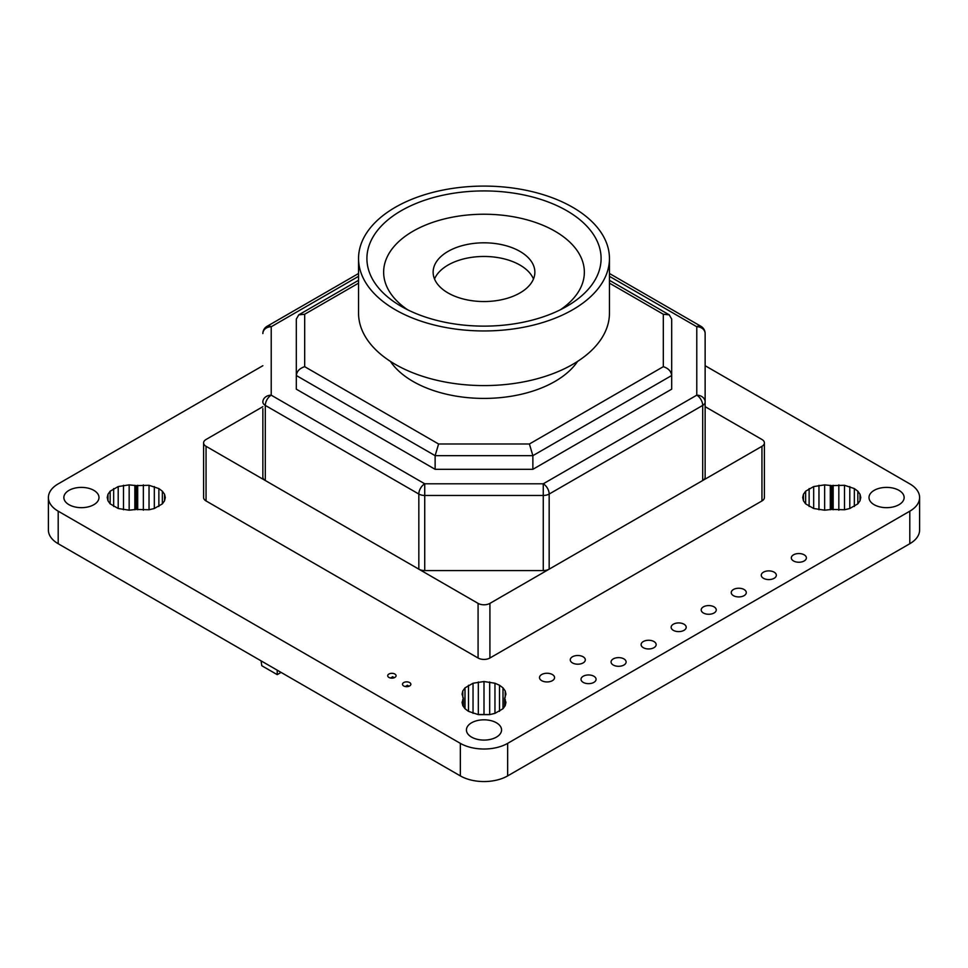 <?xml version="1.0" encoding="UTF-8"?>
<svg xmlns="http://www.w3.org/2000/svg" width="968" height="968" viewBox="0 0 968 968"><rect width="100%" height="100%" fill="white"/><g stroke="black" fill="none" stroke-linecap="round" stroke-linejoin="round"><path stroke-width="1.45" d="M281.083 672.409L277.223 674.635L261.796 665.742L261.058 660.841M277.223 674.635L277.223 670.171M471.585 737.12A17.569 10.14 0 0 0 490.716 739.322A17.569 10.14 0 0 0 501.569 729.957A17.569 10.14 0 0 0 496.415 722.781A17.569 10.14 0 0 0 477.284 720.579A17.569 10.14 0 0 0 466.431 729.957A17.569 10.14 0 0 0 471.585 737.12M541.717 680.673A7.526 4.344 0 0 0 549.921 681.617A7.526 4.344 0 0 0 554.567 677.6A7.526 4.344 0 0 0 552.353 674.527A7.526 4.344 0 0 0 544.149 673.583A7.526 4.344 0 0 0 539.503 677.6A7.526 4.344 0 0 0 541.717 680.673M583.22 682.38A7.526 4.344 0 0 0 591.424 683.323A7.526 4.344 0 0 0 596.07 679.306A7.526 4.344 0 0 0 593.868 676.233A7.526 4.344 0 0 0 585.664 675.289A7.526 4.344 0 0 0 581.018 679.306A7.526 4.344 0 0 0 583.22 682.38M613.264 665.028A7.526 4.344 0 0 0 621.468 665.972A7.526 4.344 0 0 0 626.115 661.967A7.526 4.344 0 0 0 623.912 658.893A7.526 4.344 0 0 0 615.708 657.95A7.526 4.344 0 0 0 611.062 661.967A7.526 4.344 0 0 0 613.264 665.028M572.463 662.923A7.526 4.344 0 0 0 580.667 663.866A7.526 4.344 0 0 0 585.313 659.849A7.526 4.344 0 0 0 583.111 656.776A7.526 4.344 0 0 0 574.907 655.832A7.526 4.344 0 0 0 570.261 659.849A7.526 4.344 0 0 0 572.463 662.923M388.93 677.443A4.187 2.42 0 0 0 393.492 677.963A4.187 2.42 0 0 0 396.069 675.737A4.187 2.42 0 0 0 394.847 674.03A4.187 2.42 0 0 0 390.286 673.498A4.187 2.42 0 0 0 387.708 675.737A4.187 2.42 0 0 0 388.93 677.443M403.716 685.973A4.187 2.42 0 0 0 408.278 686.494A4.187 2.42 0 0 0 410.856 684.267A4.187 2.42 0 0 0 409.633 682.561A4.187 2.42 0 0 0 405.072 682.041A4.187 2.42 0 0 0 402.494 684.267A4.187 2.42 0 0 0 403.716 685.973M69.006 504.703A17.569 10.14 0 0 0 88.148 506.893A17.569 10.14 0 0 0 98.99 497.528A17.569 10.14 0 0 0 93.848 490.365A17.569 10.14 0 0 0 74.705 488.162A17.569 10.14 0 0 0 63.864 497.528A17.569 10.14 0 0 0 69.006 504.703M703.397 612.998A7.526 4.344 0 0 0 711.601 613.942A7.526 4.344 0 0 0 716.247 609.925A7.526 4.344 0 0 0 714.045 606.851A7.526 4.344 0 0 0 705.841 605.908A7.526 4.344 0 0 0 701.195 609.925A7.526 4.344 0 0 0 703.397 612.998M733.441 595.659A7.526 4.344 0 0 0 741.645 596.591A7.526 4.344 0 0 0 746.292 592.585A7.526 4.344 0 0 0 744.09 589.512A7.526 4.344 0 0 0 735.886 588.568A7.526 4.344 0 0 0 731.239 592.585A7.526 4.344 0 0 0 733.441 595.659M643.309 647.689A7.526 4.344 0 0 0 651.512 648.633A7.526 4.344 0 0 0 656.159 644.615A7.526 4.344 0 0 0 653.957 641.542A7.526 4.344 0 0 0 645.753 640.598A7.526 4.344 0 0 0 641.106 644.615A7.526 4.344 0 0 0 643.309 647.689M673.353 630.35A7.526 4.344 0 0 0 681.557 631.281A7.526 4.344 0 0 0 686.203 627.276A7.526 4.344 0 0 0 684.001 624.203A7.526 4.344 0 0 0 675.797 623.259A7.526 4.344 0 0 0 671.151 627.276A7.526 4.344 0 0 0 673.353 630.35M763.486 578.307A7.526 4.344 0 0 0 771.69 579.251A7.526 4.344 0 0 0 776.336 575.234A7.526 4.344 0 0 0 774.122 572.161A7.526 4.344 0 0 0 765.918 571.217A7.526 4.344 0 0 0 761.271 575.234A7.526 4.344 0 0 0 763.486 578.307M793.53 560.968A7.526 4.344 0 0 0 801.722 561.912A7.526 4.344 0 0 0 806.38 557.895A7.526 4.344 0 0 0 804.166 554.821A7.526 4.344 0 0 0 795.962 553.877A7.526 4.344 0 0 0 791.316 557.895A7.526 4.344 0 0 0 793.53 560.968M874.152 504.703A17.569 10.14 0 0 0 893.295 506.893A17.569 10.14 0 0 0 904.136 497.528A17.569 10.14 0 0 0 898.994 490.365A17.569 10.14 0 0 0 879.851 488.162A17.569 10.14 0 0 0 869.01 497.528A17.569 10.14 0 0 0 874.152 504.703M262.86 406.681L206.051 439.484A8.361 4.828 0 0 0 203.595 442.896A8.361 4.828 0 0 0 206.051 446.309L206.051 500.94L478.083 658.01L478.083 603.379A8.361 4.828 0 0 0 489.917 603.379L761.949 446.309A8.361 4.828 0 0 0 764.405 442.896A8.361 4.828 0 0 0 761.949 439.484L705.14 406.681M206.051 446.309L478.083 603.379M489.917 603.379L489.917 658.01L761.949 500.94L761.949 446.309M494.963 713.355L502.997 708.721L505.187 705.672L505.937 702.393L504.594 698.291L505.937 694.201L505.187 690.922L502.997 687.861L499.512 685.247L494.963 683.226L484 681.533L473.037 683.226L465.003 687.861L462.813 690.922L462.063 694.201L463.406 698.291L462.063 702.393L462.813 705.672L465.003 708.721L468.488 711.347L478.325 714.626L489.675 714.626L494.963 713.355L494.963 683.226M154.323 508.502L162.358 503.868L164.548 500.807L165.286 497.528L164.548 494.249L162.358 491.199L158.873 488.574L149.036 485.295L136.258 485.634L129.167 484.871L118.205 486.565L110.17 491.199L107.98 494.249L107.23 497.528L107.98 500.807L110.17 503.868L118.205 508.502L129.167 510.196L136.258 509.422L149.036 509.761L154.323 508.502L154.323 486.565M849.795 508.502L857.83 503.868L860.02 500.807L860.77 497.528L860.02 494.249L857.83 491.199L854.345 488.574L844.507 485.295L831.742 485.634L824.639 484.871L813.677 486.565L805.642 491.199L803.452 494.249L802.714 497.528L803.452 500.807L805.642 503.868L813.677 508.502L824.639 510.196L831.742 509.422L844.507 509.761L849.795 508.502L849.795 486.565M705.14 365.71L909.799 483.879A33.456 19.312 180 0 1 919.6 497.528A33.456 19.312 180 0 1 909.799 511.189L507.656 743.364A33.456 19.312 180 0 1 460.344 743.364L58.201 511.189A33.456 19.312 180 0 1 48.4 497.528A33.456 19.312 180 0 1 58.201 483.879L262.86 365.71M206.051 500.94A8.361 4.828 180 0 1 203.595 497.528L203.595 442.896M764.405 442.896L764.405 497.528A8.361 4.828 180 0 1 761.949 500.94M489.917 658.01A8.361 4.828 180 0 1 478.083 658.01M919.6 497.528L919.6 530.065A33.456 19.312 180 0 1 909.799 543.726L507.656 775.9A33.456 19.312 180 0 1 460.344 775.9L58.201 543.726A33.456 19.312 180 0 1 48.4 530.065L48.4 497.528M803.452 500.807L803.452 494.249M805.642 503.868L805.642 491.199M809.127 506.482L809.127 488.574M813.677 508.502L813.677 486.565M818.964 509.761L818.964 485.295M824.639 510.196L824.639 484.871M830.314 509.761L830.314 485.295M831.742 509.422L831.742 485.634M833.158 509.761L833.158 485.295M838.832 510.196L838.832 484.871M844.507 509.761L844.507 485.295M854.345 506.482L854.345 488.574M857.83 503.868L857.83 491.199M860.02 500.807L860.02 494.249M107.98 500.807L107.98 494.249M110.17 503.868L110.17 491.199M113.655 506.482L113.655 488.574M118.205 508.502L118.205 486.565M123.493 509.761L123.493 485.295M129.167 510.196L129.167 484.871M134.842 509.761L134.842 485.295M136.258 509.422L136.258 485.634M137.686 509.761L137.686 485.295M143.361 510.196L143.361 484.871M149.036 509.761L149.036 485.295M158.873 506.482L158.873 488.574M162.358 503.868L162.358 491.199M164.548 500.807L164.548 494.249M462.813 705.672L462.813 699.114M463.406 706.495L463.406 698.291M462.813 697.48L462.813 690.922M465.003 708.721L465.003 687.861M468.488 711.347L468.488 685.247M473.037 713.355L473.037 683.226M489.929 714.565L478.325 714.505L478.325 681.968M484 714.069L484 681.533M489.675 714.505L489.675 681.968M499.512 711.347L499.512 685.247M502.997 708.721L502.997 687.861M505.187 697.48L505.187 690.922M504.594 706.495L504.594 698.291M505.187 705.672L505.187 699.114M358.547 283.152L304.678 314.249L304.678 366.678C299.632 368.324 296.849 371.264 296.317 375.511L296.317 389.172L435.128 469.311L532.872 469.311L671.683 389.172L671.683 332.738M549.171 569.16L702.695 480.527L702.695 405.411L549.171 494.043L549.171 569.16A8.361 4.828 180 0 1 543.266 570.576L543.266 495.459L424.734 495.459L424.734 570.576L543.266 570.576M358.547 276.328L271.221 326.736L271.221 395.174L424.734 483.794L543.266 483.794L696.779 395.174A8.361 4.828 -120 0 1 702.695 405.411A8.361 4.828 0 0 0 705.14 401.998A8.361 6.824 180 0 0 696.779 395.174L696.779 326.736A8.361 6.824 180 0 1 705.14 333.573L705.14 477.115A8.361 4.828 180 0 1 702.695 480.527M265.305 480.527L418.829 569.16L418.829 494.043L265.305 405.411L265.305 480.527A8.361 4.828 180 0 1 262.86 477.115L262.86 408.69M424.734 570.576A8.361 4.828 180 0 1 418.829 569.16M271.221 326.736A8.361 6.824 180 0 0 262.86 333.573A8.361 8.361 0 0 1 267.035 326.325A8.361 4.828 -120 0 1 271.221 326.736M271.221 395.174A8.361 6.824 180 0 0 262.86 401.998A8.361 4.828 0 0 0 265.305 405.411A8.361 4.828 120 0 1 271.221 395.174M424.734 483.794L424.734 495.459A8.361 4.828 0 0 1 418.829 494.043A8.361 4.828 120 0 1 424.734 483.794M543.266 483.794L543.266 495.459A8.361 4.828 180 0 0 549.171 494.043A8.361 4.828 -120 0 0 543.266 483.794M609.453 280.321L669.239 314.842L671.683 319.077L671.683 375.511L532.872 455.662L532.872 469.311M304.678 366.678L438.601 443.997L435.128 455.662L296.317 375.511L296.317 319.077L298.761 314.842L358.547 280.321M438.601 443.997L529.399 443.997L532.872 455.662L435.128 455.662L435.128 469.311M304.678 314.249L298.761 314.842M669.239 314.842L663.322 314.249L609.453 283.152M671.683 375.511C671.151 371.264 668.368 368.324 663.322 366.678L663.322 314.249M519.973 251.414A50.868 29.367 0 0 0 464.531 245.049A50.868 29.367 0 0 0 433.132 272.177A50.868 29.367 0 0 0 448.027 292.941A50.868 29.367 0 0 0 503.469 299.306A50.868 29.367 0 0 0 534.868 272.177A50.868 29.367 0 0 0 519.973 251.414M533.477 279.014A50.868 29.367 0 0 0 519.973 265.075A50.868 29.367 0 0 0 470.17 257.573A50.868 29.367 0 0 0 434.523 279.014M401.2 306.324L401.2 306.324A117.092 67.603 180 0 1 401.212 210.721A117.092 67.603 180 0 1 566.8 210.721A117.092 67.603 180 0 1 566.8 306.324A117.092 67.603 180 0 1 401.2 306.324M560.424 309.736A100.357 57.947 0 0 0 554.966 231.207A100.357 57.947 0 0 0 415.938 229.597A100.357 57.947 0 0 0 407.576 309.736M395.295 309.736A125.453 72.431 0 0 0 532.013 325.442A125.453 72.431 0 0 0 609.453 258.517A125.453 72.431 0 0 0 572.705 207.309A125.453 72.431 0 0 0 435.987 191.603A125.453 72.431 0 0 0 358.547 258.517A125.453 72.431 0 0 0 395.295 309.736M358.547 258.517L358.547 313.148A125.453 72.431 0 0 0 395.295 364.367A125.453 72.431 0 0 0 532.013 380.073A125.453 72.431 0 0 0 609.453 313.148L609.453 258.517M390.406 361.379A100.357 57.947 0 0 0 413.034 381.44A100.357 57.947 0 0 0 577.594 361.379M408.847 686.336L407.419 685.223L405.519 686.59M406.633 686.687L405.761 686.179M408.605 685.901L407.31 686.651M394.061 677.794L392.633 676.692L390.745 678.048M391.846 678.144L390.975 677.648M393.819 677.37L392.524 678.12M909.799 543.726L909.799 511.189M507.656 775.9L507.656 743.364M460.344 775.9L460.344 743.364M58.201 543.726L58.201 511.189M705.14 333.573A8.361 8.361 0 0 0 700.965 326.325A8.361 4.828 120 0 0 696.779 326.736L609.453 276.328M529.399 443.997L663.322 366.678M358.547 273.496L267.035 326.325M700.965 326.325L609.453 273.496"/></g></svg>
